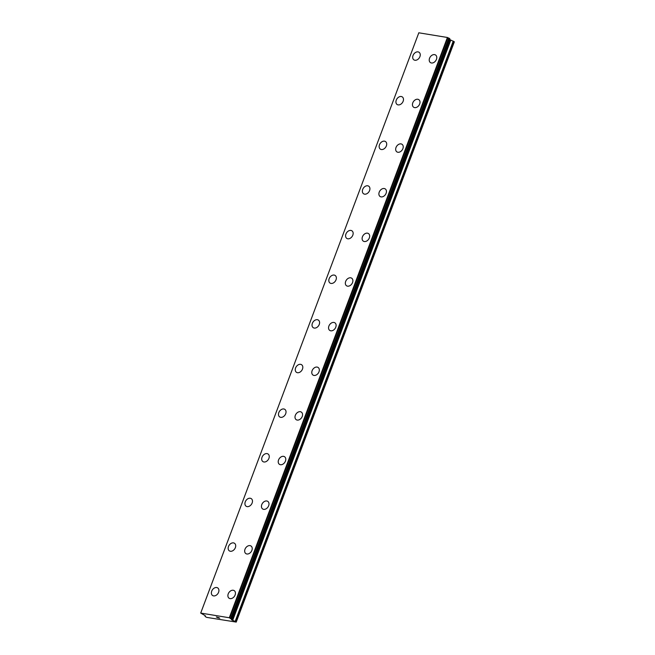 <?xml version="1.0" encoding="UTF-8"?>
<svg xmlns="http://www.w3.org/2000/svg" width="655" height="655" viewBox="0 0 655 655"><rect width="100%" height="100%" fill="white"/><g stroke="black" fill="none" stroke-linecap="round" stroke-linejoin="round"><path stroke-width="0.98" d="M211.712 591.137A4.585 3.341 124.6 0 1 217.747 587.936A4.585 3.341 124.6 0 1 218.59 592.276A4.585 3.341 124.6 0 1 212.539 595.485A4.585 3.341 124.6 0 1 211.712 591.137M212.539 595.485A4.585 3.341 124.6 0 1 211.704 591.137A4.585 3.341 124.6 0 1 217.747 587.928M229.315 550.847A4.585 3.341 124.6 0 1 228.48 546.499A4.585 3.341 124.6 0 1 234.531 543.298A4.585 3.341 124.6 0 1 235.366 547.637A4.585 3.341 124.6 0 1 229.315 550.847A4.585 3.341 124.6 0 1 228.489 546.507A4.585 3.341 124.6 0 1 234.523 543.298M246.1 506.209A4.585 3.341 124.6 0 1 245.257 501.861A4.585 3.341 124.6 0 1 251.307 498.66A4.585 3.341 124.6 0 1 252.142 502.999A4.585 3.341 124.6 0 1 246.1 506.209A4.585 3.341 124.6 0 1 245.265 501.869A4.585 3.341 124.6 0 1 251.299 498.66M262.876 461.57A4.585 3.341 124.6 0 1 262.033 457.223A4.585 3.341 124.6 0 1 268.083 454.021A4.585 3.341 124.6 0 1 268.918 458.369A4.585 3.341 124.6 0 1 262.876 461.57A4.585 3.341 124.6 0 1 262.041 457.231A4.585 3.341 124.6 0 1 268.083 454.021M279.652 416.932A4.585 3.341 124.6 0 1 278.817 412.593A4.585 3.341 124.6 0 1 284.86 409.383A4.585 3.341 124.6 0 1 285.695 413.731A4.585 3.341 124.6 0 1 279.652 416.932A4.585 3.341 124.6 0 1 278.817 412.593A4.585 3.341 124.6 0 1 284.86 409.383M296.428 372.294A4.585 3.341 124.6 0 1 295.593 367.954A4.585 3.341 124.6 0 1 301.636 364.753A4.585 3.341 124.6 0 1 302.479 369.092A4.585 3.341 124.6 0 1 296.428 372.294A4.585 3.341 124.6 0 1 295.601 367.954A4.585 3.341 124.6 0 1 301.636 364.745M312.378 323.324A4.585 3.341 124.6 0 1 318.42 320.115A4.585 3.341 124.6 0 1 319.255 324.454A4.585 3.341 124.6 0 1 313.205 327.664A4.585 3.341 124.6 0 1 312.378 323.324M313.205 327.664A4.585 3.341 124.6 0 1 312.369 323.316A4.585 3.341 124.6 0 1 318.412 320.115M329.154 278.686A4.585 3.341 124.6 0 1 335.196 275.477A4.585 3.341 124.6 0 1 336.031 279.816A4.585 3.341 124.6 0 1 329.989 283.026A4.585 3.341 124.6 0 1 329.154 278.686M329.989 283.026A4.585 3.341 124.6 0 1 329.146 278.678A4.585 3.341 124.6 0 1 335.188 275.477M346.765 238.387A4.585 3.341 124.6 0 1 345.922 234.04A4.585 3.341 124.6 0 1 351.972 230.838A4.585 3.341 124.6 0 1 352.808 235.186A4.585 3.341 124.6 0 1 346.765 238.387A4.585 3.341 124.6 0 1 345.93 234.048A4.585 3.341 124.6 0 1 351.972 230.838M363.541 193.749A4.585 3.341 124.6 0 1 362.706 189.41A4.585 3.341 124.6 0 1 368.749 186.2A4.585 3.341 124.6 0 1 369.584 190.548A4.585 3.341 124.6 0 1 363.541 193.749A4.585 3.341 124.6 0 1 362.706 189.41A4.585 3.341 124.6 0 1 368.749 186.2M380.326 149.119A4.585 3.341 124.6 0 1 379.491 144.771A4.585 3.341 124.6 0 1 385.525 141.57A4.585 3.341 124.6 0 1 386.368 145.909A4.585 3.341 124.6 0 1 380.318 149.111A4.585 3.341 124.6 0 1 379.482 144.771A4.585 3.341 124.6 0 1 385.525 141.562M397.094 104.481A4.585 3.341 124.6 0 1 396.259 100.133A4.585 3.341 124.6 0 1 402.309 96.932A4.585 3.341 124.6 0 1 403.144 101.271A4.585 3.341 124.6 0 1 397.094 104.481A4.585 3.341 124.6 0 1 396.267 100.141A4.585 3.341 124.6 0 1 402.301 96.924M413.043 55.503A4.585 3.341 124.6 0 1 419.085 52.294A4.585 3.341 124.6 0 1 419.921 56.633A4.585 3.341 124.6 0 1 413.878 59.842A4.585 3.341 124.6 0 1 413.043 55.503M413.878 59.842A4.585 3.341 124.6 0 1 413.035 55.495A4.585 3.341 124.6 0 1 419.077 52.294M229.07 598.22A4.585 3.341 124.6 0 1 228.227 593.872A4.585 3.341 124.6 0 1 234.269 590.671M228.227 593.872A4.585 3.341 124.6 0 1 234.269 590.663A4.585 3.341 124.6 0 1 235.104 595.01A4.585 3.341 124.6 0 1 229.062 598.212A4.585 3.341 124.6 0 1 228.227 593.872M245.838 553.581A4.585 3.341 124.6 0 1 245.003 549.234A4.585 3.341 124.6 0 1 251.045 546.033A4.585 3.341 124.6 0 1 251.888 550.372A4.585 3.341 124.6 0 1 245.838 553.581A4.585 3.341 124.6 0 1 245.011 549.242A4.585 3.341 124.6 0 1 251.053 546.033M262.622 508.943A4.585 3.341 124.6 0 1 261.779 504.596A4.585 3.341 124.6 0 1 267.829 501.394A4.585 3.341 124.6 0 1 268.665 505.734A4.585 3.341 124.6 0 1 262.622 508.943A4.585 3.341 124.6 0 1 261.787 504.604A4.585 3.341 124.6 0 1 267.821 501.394M278.563 459.966A4.585 3.341 124.6 0 1 284.606 456.756A4.585 3.341 124.6 0 1 285.441 461.104A4.585 3.341 124.6 0 1 279.398 464.305A4.585 3.341 124.6 0 1 278.563 459.966M279.398 464.305A4.585 3.341 124.6 0 1 278.555 459.957A4.585 3.341 124.6 0 1 284.606 456.756M296.175 419.667A4.585 3.341 124.6 0 1 295.331 415.327A4.585 3.341 124.6 0 1 301.382 412.118A4.585 3.341 124.6 0 1 302.217 416.465A4.585 3.341 124.6 0 1 296.175 419.667A4.585 3.341 124.6 0 1 295.339 415.327A4.585 3.341 124.6 0 1 301.382 412.118M312.951 375.028A4.585 3.341 124.6 0 1 312.116 370.689A4.585 3.341 124.6 0 1 318.158 367.488A4.585 3.341 124.6 0 1 318.993 371.827A4.585 3.341 124.6 0 1 312.951 375.028A4.585 3.341 124.6 0 1 312.124 370.689A4.585 3.341 124.6 0 1 318.158 367.48M329.735 330.398A4.585 3.341 124.6 0 1 328.9 326.059A4.585 3.341 124.6 0 1 334.942 322.849A4.585 3.341 124.6 0 1 335.778 327.189A4.585 3.341 124.6 0 1 329.727 330.398A4.585 3.341 124.6 0 1 328.892 326.051A4.585 3.341 124.6 0 1 334.934 322.849M346.511 285.76A4.585 3.341 124.6 0 1 345.668 281.413A4.585 3.341 124.6 0 1 351.71 278.211A4.585 3.341 124.6 0 1 352.554 282.551A4.585 3.341 124.6 0 1 346.511 285.76A4.585 3.341 124.6 0 1 345.676 281.421A4.585 3.341 124.6 0 1 351.719 278.211M363.288 241.122A4.585 3.341 124.6 0 1 362.444 236.774A4.585 3.341 124.6 0 1 368.495 233.573A4.585 3.341 124.6 0 1 369.33 237.912A4.585 3.341 124.6 0 1 363.288 241.122A4.585 3.341 124.6 0 1 362.452 236.782A4.585 3.341 124.6 0 1 368.495 233.573M379.229 192.144A4.585 3.341 124.6 0 1 385.271 188.935A4.585 3.341 124.6 0 1 386.106 193.282A4.585 3.341 124.6 0 1 380.064 196.484A4.585 3.341 124.6 0 1 379.229 192.144M380.064 196.484A4.585 3.341 124.6 0 1 379.22 192.144A4.585 3.341 124.6 0 1 385.271 188.935M396.013 147.506A4.585 3.341 124.6 0 1 402.047 144.305A4.585 3.341 124.6 0 1 402.89 148.644A4.585 3.341 124.6 0 1 396.84 151.845A4.585 3.341 124.6 0 1 396.013 147.506M396.84 151.845A4.585 3.341 124.6 0 1 396.005 147.506A4.585 3.341 124.6 0 1 402.047 144.297M413.616 107.207A4.585 3.341 124.6 0 1 412.781 102.868A4.585 3.341 124.6 0 1 418.823 99.658A4.585 3.341 124.6 0 1 419.667 104.006A4.585 3.341 124.6 0 1 413.616 107.207A4.585 3.341 124.6 0 1 412.789 102.868A4.585 3.341 124.6 0 1 418.832 99.666M429.565 58.238A4.585 3.341 124.6 0 1 435.608 55.028A4.585 3.341 124.6 0 1 436.443 59.368A4.585 3.341 124.6 0 1 430.4 62.577A4.585 3.341 124.6 0 1 429.565 58.238M430.4 62.577A4.585 3.341 124.6 0 1 429.557 58.23A4.585 3.341 124.6 0 1 435.6 55.028M231.714 618.975L449.838 38.735L447.414 37.482L418.807 32.799M449.748 38.972L231.477 619.622L236.234 622.086L206.751 617.387L205.162 616.535L205.252 615.684L200.7 613.072L229.299 617.755L231.657 619.27M231.682 619.311L449.764 38.989M449.641 39.464L231.657 619.843M236.234 622.086L454.349 41.814L449.772 39.57M216.355 616.969L217.591 617.518M217.124 617.444L218.565 617.992M216.543 617.043L217.394 617.182M218.328 617.419L219.761 618.189M231.682 619.327L449.797 39.046M231.723 619.016L449.838 38.735M200.7 613.072L418.815 32.791L200.7 613.072M205.072 616.42L205.326 615.741L205.072 616.42M418.84 32.75L200.733 613.031M447.414 37.482L229.299 617.755M447.611 37.556L229.504 617.837M447.791 37.638L229.676 617.919M448.773 38.047L230.658 618.328M449.125 38.203L231.01 618.484M449.772 38.653L231.657 618.934M450.165 39.84L232.05 620.121M450.771 40.143L232.656 620.424M453.26 41.118L235.153 621.399M453.563 41.273L235.456 621.546"/></g></svg>
